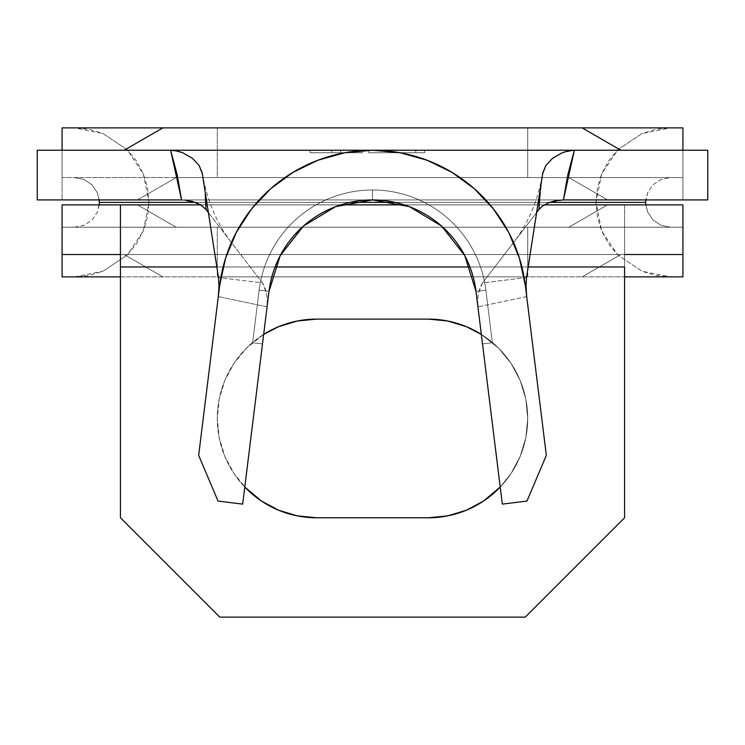 <?xml version="1.0" encoding="UTF-8"?>
<svg xmlns="http://www.w3.org/2000/svg" width="745" height="745" viewBox="0 0 745 745"><rect width="100%" height="100%" fill="white"/><g stroke="black" fill="none" stroke-linecap="round" stroke-linejoin="round"><path stroke-width="0.56" stroke-dasharray="3.73 2.79" d="M542.882 205.834L538.952 209.503L482.536 282.914L478.551 292.878L477.713 299.574L477.927 306.856L476.008 291.407A104.3 104.3 0 0 0 372.5 199.911A104.3 104.3 0 0 1 476.008 291.407L485.87 290.187A114.236 114.236 0 0 0 372.5 189.975L372.5 199.911A104.3 104.3 0 0 1 476.008 291.407L485.87 290.187A114.236 114.236 0 0 0 372.5 189.975A114.236 114.236 0 0 1 485.87 290.187A114.236 114.236 0 0 0 372.5 189.975L372.5 199.911A104.3 104.3 0 0 1 476.008 291.407L485.87 290.187A114.236 114.236 0 0 0 372.5 189.975A114.236 114.236 0 0 1 485.87 290.187A114.236 114.236 0 0 0 372.5 189.975L372.5 199.911A104.3 104.3 0 0 1 476.008 291.407L485.87 290.187A114.236 114.236 0 0 0 372.5 189.975A114.236 114.236 0 0 1 485.87 290.187A114.236 114.236 0 0 0 372.5 189.975L372.5 199.911A104.3 104.3 0 0 0 268.992 291.407L267.073 306.856L267.297 299.611L266.459 292.906L262.464 282.914L208.367 212.53L262.464 282.914L218.49 277.531L218.788 291.221M219.701 285.307L198.664 455.335L218.034 501.068L242.674 504.114L267.073 306.856L218.304 296.594L198.664 455.335L218.034 501.068L242.674 504.114L268.992 291.407A104.3 104.3 0 0 1 372.5 199.911L372.5 189.975A114.236 114.236 0 0 0 259.13 290.187A114.236 114.236 0 0 1 485.87 290.187L476.008 291.407L485.87 290.187L492.361 342.7L485.87 290.187L492.361 342.7L482.509 343.92L476.008 291.407L482.509 343.92L492.361 342.7L482.509 343.92L492.361 342.7L485.87 290.187L476.008 291.407L485.87 290.187L492.361 342.7L485.87 290.187L492.361 342.7L482.509 343.92L492.361 342.7L485.87 290.187L476.008 291.407L482.509 343.92L476.008 291.407A104.3 104.3 0 0 0 268.992 291.407A104.3 104.3 0 0 1 476.008 291.407A104.3 104.3 0 0 0 268.992 291.407A104.3 104.3 0 0 1 476.008 291.407A104.3 104.3 0 0 0 268.992 291.407A104.3 104.3 0 0 1 476.008 291.407A104.3 104.3 0 0 0 268.992 291.407L259.13 290.187A114.236 114.236 0 0 1 485.87 290.187A114.236 114.236 0 0 0 372.5 189.975A114.236 114.236 0 0 1 485.87 290.187L476.008 291.407A104.3 104.3 0 0 0 268.992 291.407A104.3 104.3 0 0 1 476.008 291.407L502.326 504.114L526.966 501.068L546.336 455.335L525.3 285.307A153.964 153.964 0 0 0 219.701 285.307A153.964 153.964 0 0 1 372.5 150.239L372.5 150.239A153.964 153.964 0 0 1 525.3 285.307M217.289 127.889L527.711 127.889L527.711 177.561L217.289 177.561L217.289 127.889L220.278 127.889L217.289 127.889L217.289 177.561L527.711 177.561L220.278 177.561L527.711 177.561L527.711 127.889L217.289 127.889M217.289 227.225L527.711 227.225L527.711 276.889L217.289 276.889L217.289 227.225L220.278 227.225L217.289 227.225L217.289 276.889L527.711 276.889L217.289 276.889L527.711 276.889L527.711 227.225L217.289 227.225M645.794 204.875L647.554 211.897L652.937 219.952L661.001 225.335L670.5 227.225L682.914 227.225L62.086 227.225L62.086 204.875L137.471 204.875L62.086 204.875L62.086 227.225L176.183 227.225L137.471 204.875L682.914 204.875L607.529 204.875L568.817 227.225L682.914 227.225L682.914 204.875L682.914 276.889L74.5 276.889L89.037 275.464L103.006 271.217L127.181 255.069L143.329 230.903L149 202.389L147.566 187.861L143.329 173.883L136.447 161.004L127.181 149.708L103.006 133.56L74.5 127.889L670.5 127.889L655.963 129.323L641.994 133.56L617.819 149.708L601.671 173.883L596 202.389L149 202.389L143.329 173.883L127.181 149.708L103.006 133.56L89.037 129.323L74.5 127.889L682.914 127.889L682.914 177.561L568.817 177.561L607.529 199.911L682.914 199.911L682.914 177.561L62.086 177.561L62.086 127.889L74.5 127.889L62.086 127.889L62.086 199.911L62.086 177.561L670.5 177.561L661.001 179.452L652.937 184.834L647.554 192.89L645.794 199.911M195.423 202.389L349.88 202.389L195.423 202.389M395.12 202.389L549.577 202.389L395.12 202.389M99.206 199.911L97.446 192.89L99.336 202.389L97.446 211.897L92.063 219.952L83.999 225.335L74.5 227.225L62.086 227.225L62.086 276.889L74.5 276.889L103.006 271.217L127.181 255.069L136.447 243.783L143.329 230.903L147.566 216.925L149 202.389L596 202.389L601.671 230.903L617.819 255.069L641.994 271.217L655.963 275.464L670.5 276.889L62.086 276.889L62.086 227.225L670.5 227.225L74.5 227.225L83.999 225.335L92.063 219.952L97.446 211.897L99.206 204.875M62.086 150.239L62.086 199.911L137.471 199.911L176.183 177.561L682.914 177.561L682.914 199.911L37.25 199.911L37.25 150.239L707.75 150.239L707.75 199.911L682.914 199.911L682.914 150.239L62.086 150.239L62.086 199.911L37.25 199.911L37.25 150.239L62.086 150.239M424.715 150.239L368.682 150.239L424.715 150.239L424.715 152.725L424.715 150.239L424.715 152.725L368.682 152.725L368.682 150.239L424.715 150.239L368.682 150.239L368.682 152.725L368.682 150.239L368.682 152.725L415.803 152.725L415.803 150.239L368.682 150.239L415.803 150.239L415.803 152.725L415.803 150.239L415.803 152.725L368.682 152.725L368.682 150.239L368.682 152.725L368.682 150.239L368.682 152.725L415.803 152.725L415.803 150.239L368.682 150.239L415.803 150.239L415.803 152.725L415.803 150.239L415.803 152.725L368.682 152.725L368.682 150.239L368.682 152.725L368.682 150.239L368.682 152.725L424.715 152.725L424.715 150.239M340.661 150.239L310.097 150.239L362.312 150.239L340.661 150.239L340.661 152.725L362.312 152.725L362.312 150.239L310.097 150.239L362.312 150.239L362.312 152.725L362.312 150.239L362.312 152.725L310.097 152.725L310.097 150.239L310.097 152.725L310.097 150.239L310.097 152.725L331.749 152.725L331.749 150.239L331.749 152.725L331.749 150.239L331.749 152.725L340.661 152.725L340.661 150.239M544.362 204.875L404.302 204.875L544.362 204.875M340.698 204.875L200.638 204.875L340.698 204.875M196.55 202.836L181.584 199.911L563.416 199.911L548.478 202.817M120.439 276.889L624.561 276.889L162.876 276.889L124.164 254.539L620.836 254.539L582.124 276.889L620.836 254.539L124.164 254.539L162.876 276.889L120.439 276.889M62.086 254.539L124.164 254.539L62.086 254.539M162.876 127.889L124.164 150.239L162.876 127.889M83.999 179.452L74.5 177.561L83.999 179.452L92.063 184.834L83.999 179.452M97.446 192.89L92.063 184.834L97.446 192.89M216.842 266.961L275.082 266.961L216.842 266.961M469.918 266.961L528.158 266.961L469.918 266.961M263.674 334.403L246.39 348.204L234.032 363.253L224.85 380.425L219.198 399.059L217.289 418.439L219.198 437.818L224.85 456.452L234.032 473.624L244.788 487.044A99.336 99.336 0 0 1 263.674 334.403L246.39 348.204L234.032 363.253L224.85 380.425L219.198 399.059L217.289 418.439L219.198 437.818L224.85 456.452L234.032 473.624L246.39 488.683L261.439 501.031M500.212 487.044L510.968 473.624L520.15 456.452L525.802 437.818L527.711 418.439L525.802 399.059L520.15 380.425L510.968 363.253L498.61 348.204L481.326 334.403L498.61 348.204L510.968 363.253L520.15 380.425L525.802 399.059L527.711 418.439L525.802 437.818L520.15 456.452L510.968 473.624L500.212 487.044A99.336 99.336 0 0 0 481.326 334.403M525.225 617.111L219.775 617.111L525.225 617.111L624.561 517.775L624.561 266.961L120.439 266.961L120.439 517.775L219.775 617.111L120.439 517.775L120.439 266.961L624.561 266.961L624.561 254.539L120.439 254.539L120.439 266.961L120.439 254.539L624.561 254.539L624.561 517.775L525.225 617.111M316.625 319.111L428.375 319.111L316.625 319.111A99.336 99.336 0 0 0 217.289 418.439A99.336 99.336 0 0 0 316.625 517.775L428.375 517.775L316.625 517.775L297.246 515.866L278.611 510.213M447.754 321.021L466.389 326.673M466.389 510.213L447.754 515.866M682.914 254.539L620.836 254.539L682.914 254.539M620.836 150.239L582.124 127.889L620.836 150.239M120.439 254.539L120.439 204.875L120.439 254.539M624.561 204.875L624.561 254.539L624.561 204.875M428.375 517.775A99.336 99.336 0 0 0 527.711 418.439A99.336 99.336 0 0 0 428.375 319.111M620.836 254.539L582.124 276.889L620.836 254.539M162.876 276.889L124.164 254.539L162.876 276.889M137.471 199.911L176.183 177.561L137.471 199.911L607.529 199.911L568.817 177.561L607.529 199.911L568.817 177.561L176.183 177.561L137.471 199.911M176.183 227.225L137.471 204.875L176.183 227.225L568.817 227.225L607.529 204.875L568.817 227.225L607.529 204.875L137.471 204.875L176.183 227.225M707.75 199.911L707.75 150.239L682.914 150.239L682.914 199.911L707.75 199.911M181.584 199.911L563.416 199.911M205.248 194.678L206.048 209.503L202.137 205.853M202.323 173.706L204.773 189.435L202.323 173.734M526.212 291.258L526.51 277.531L482.536 282.914L536.633 212.53M540.227 189.435L542.854 172.756M545.861 165.539L552.492 158.368L562.186 152.762L574.376 150.239M170.624 150.239L182.776 152.753M526.696 296.594L477.927 306.856L502.326 504.114L526.966 501.068L546.336 455.335L526.696 296.594L477.927 306.856L477.713 299.574L478.551 292.878L480.18 287.216L482.536 282.914L526.51 277.531M476.008 291.407A104.3 104.3 0 0 0 268.992 291.407L259.13 290.187L268.992 291.407L262.491 343.92L268.992 291.407L259.13 290.187L252.639 342.7L262.491 343.92L252.639 342.7L259.13 290.187L268.992 291.407A104.3 104.3 0 0 1 372.5 199.911L372.5 189.975A114.236 114.236 0 0 0 259.13 290.187L252.639 342.7L259.13 290.187A114.236 114.236 0 0 1 372.5 189.975A114.236 114.236 0 0 0 259.13 290.187A114.236 114.236 0 0 1 372.5 189.975A114.236 114.236 0 0 0 259.13 290.187L268.992 291.407L259.13 290.187L252.639 342.7L262.491 343.92L252.639 342.7L262.491 343.92L268.992 291.407L262.491 343.92L252.639 342.7L259.13 290.187L268.992 291.407L259.13 290.187L252.639 342.7L259.13 290.187A114.236 114.236 0 0 1 485.87 290.187L476.008 291.407A104.3 104.3 0 0 0 268.992 291.407A104.3 104.3 0 0 1 372.5 199.911L372.5 189.975A114.236 114.236 0 0 0 259.13 290.187A114.236 114.236 0 0 1 372.5 189.975A114.236 114.236 0 0 0 259.13 290.187L268.992 291.407L259.13 290.187L252.639 342.7L262.491 343.92L252.639 342.7L262.491 343.92L268.992 291.407L262.491 343.92L252.639 342.7L259.13 290.187L268.992 291.407L259.13 290.187L252.639 342.7L259.13 290.187A114.236 114.236 0 0 1 485.87 290.187L492.361 342.7L482.509 343.92L492.361 342.7L485.87 290.187L492.361 342.7L485.87 290.187L476.008 291.407L482.509 343.92L492.361 342.7L482.509 343.92L476.008 291.407L485.87 290.187L476.008 291.407A104.3 104.3 0 0 0 268.992 291.407A104.3 104.3 0 0 1 372.5 199.911L372.5 189.975A114.236 114.236 0 0 0 259.13 290.187A114.236 114.236 0 0 1 372.5 189.975A114.236 114.236 0 0 0 259.13 290.187L268.992 291.407L259.13 290.187L252.639 342.7L262.491 343.92L252.639 342.7L262.491 343.92L268.992 291.407L262.491 343.92L252.639 342.7L259.13 290.187L268.992 291.407A104.3 104.3 0 0 1 476.008 291.407L482.509 343.92L492.361 342.7L482.509 343.92L492.361 342.7L485.87 290.187L492.361 342.7L485.87 290.187L492.361 342.7L482.509 343.92L476.008 291.407L485.87 290.187L476.008 291.407M252.639 342.7L259.13 290.187L252.639 342.7L262.491 343.92L252.639 342.7M482.509 343.92L492.361 342.7L482.509 343.92M538.952 209.503L542.099 176.518C537.331 201.737 527.935 223.593 513.901 242.097M218.304 296.594L267.073 306.856L267.297 299.611L266.459 292.906L264.838 287.244L262.464 282.914L218.49 277.531M424.715 152.725L368.682 152.725L424.715 152.725M362.312 152.725L310.097 152.725L362.312 152.725M645.664 202.389L647.554 192.89L652.937 184.834L661.001 179.452L670.5 177.561L682.914 177.561L682.914 127.889L670.5 127.889L641.994 133.56L617.819 149.708L608.553 161.004L601.671 173.883L597.434 187.861L596 202.389L597.434 216.925L601.671 230.903L608.553 243.783L617.819 255.069L641.994 271.217L670.5 276.889L682.914 276.889L682.914 227.225L670.5 227.225L661.001 225.335L652.937 219.952L647.554 211.897L645.664 202.389M231.099 242.097C217.065 223.593 207.669 201.737 202.901 176.528L202.146 172.756"/><path stroke-width="1.12" d="M645.794 199.911L645.664 202.389L549.577 202.389L645.664 202.389L645.794 204.875M99.206 204.875L99.336 202.389L195.423 202.389L99.336 202.389L99.206 199.911M349.88 202.389L395.12 202.389L349.88 202.389M682.914 276.889L682.914 204.875L544.362 204.875L682.914 204.875L682.914 276.889L624.561 276.889L682.914 276.889M62.086 127.889L62.086 150.239L62.086 127.889L162.876 127.889L62.086 127.889M561.711 152.958L568.035 150.956L574.376 150.239L563.416 199.911L707.75 199.911L707.75 150.239L707.75 199.911L563.416 199.911L567.802 174.824L574.376 150.239L707.75 150.239L37.25 150.239L170.624 150.239L177.198 174.824L181.584 199.911L37.25 199.911L37.25 150.239L37.25 199.911L181.584 199.911L170.624 150.239L176.919 150.946L182.776 152.753L192.471 158.34L199.129 165.53L202.323 173.706L218.49 277.531L202.221 173.11M404.302 204.875L340.698 204.875L404.302 204.875M200.638 204.875L62.086 204.875L62.086 254.539L120.439 254.539L62.086 254.539L62.086 276.889L120.439 276.889L62.086 276.889L62.086 204.875L120.439 204.875L120.439 266.961L216.842 266.961L120.439 266.961L120.439 517.775L120.439 204.875L200.638 204.875M682.914 127.889L162.876 127.889L582.124 127.889L620.836 150.239L582.124 127.889L682.914 127.889L682.914 150.239L682.914 127.889M124.164 150.239L162.876 127.889L124.164 150.239M624.561 266.961L624.561 517.775L525.225 617.111L219.775 617.111L120.439 517.775L219.775 617.111L525.225 617.111L624.561 517.775L624.561 266.961L528.158 266.961L624.561 266.961M275.082 266.961L469.918 266.961L275.082 266.961M316.625 319.111L297.246 321.021L278.611 326.673L263.674 334.403L278.611 326.673L297.246 321.021L316.625 319.111L428.375 319.111L316.625 319.111A99.336 99.336 0 0 0 263.674 334.403M447.754 515.866L428.375 517.775L316.625 517.775A99.336 99.336 0 0 1 244.788 487.044L261.439 501.031L278.611 510.213L297.246 515.866L316.625 517.775L428.375 517.775L447.754 515.866L466.389 510.213L483.561 501.031L500.212 487.044L483.561 501.031L466.389 510.213M466.389 326.673L481.326 334.403L466.389 326.673L447.754 321.021L428.375 319.111L447.754 321.021M278.611 510.213L261.439 501.031M624.561 254.539L682.914 254.539L624.561 254.539M428.375 319.111A99.336 99.336 0 0 1 481.326 334.403M500.212 487.044A99.336 99.336 0 0 1 428.375 517.775M548.478 202.817L542.882 205.834M208.367 212.53L206.048 209.503L208.367 212.53M202.137 205.853L196.55 202.836M205.248 194.678L206.048 209.503L200.526 204.8L192.163 201.346L184.648 200.033M542.779 173.11L526.51 277.531L542.677 173.706L545.861 165.539L552.492 158.368L562.186 152.762M536.633 212.53L538.952 209.503L540.227 189.435M574.376 150.239L170.624 150.239M218.481 277.531L218.965 286.154L218.304 296.594L218.788 291.221M526.212 291.258L526.696 296.594L526.035 286.173L526.519 277.531M502.326 504.114L476.008 291.407L502.326 504.114L526.966 501.068L502.326 504.114M268.992 291.407A104.3 104.3 0 0 1 476.008 291.407L464.768 255.582L441.58 226.061L409.433 206.663L372.5 199.911L335.567 206.663L303.42 226.061L280.232 255.582L268.992 291.407L242.674 504.114L218.034 501.068L198.664 455.335L219.701 285.307A153.964 153.964 0 0 1 525.3 285.307L546.336 455.335L526.966 501.068L546.336 455.335L525.3 285.307L519.405 258.115L508.714 232.431L493.562 209.084L474.472 188.848L452.038 172.384L427.015 160.212L400.214 152.753L372.5 150.239L344.786 152.753L317.985 160.212L292.962 172.384L270.528 188.848L251.438 209.084L236.286 232.431L225.595 258.115L219.701 285.307L198.664 455.335L218.034 501.068L242.674 504.114L268.992 291.407M563.416 199.911L555.612 200.694L548.711 202.724L542.63 206.02L538.952 209.503M542.854 172.756L545.871 165.539M182.776 152.753L192.471 158.34L199.129 165.53L202.146 172.756"/></g></svg>
